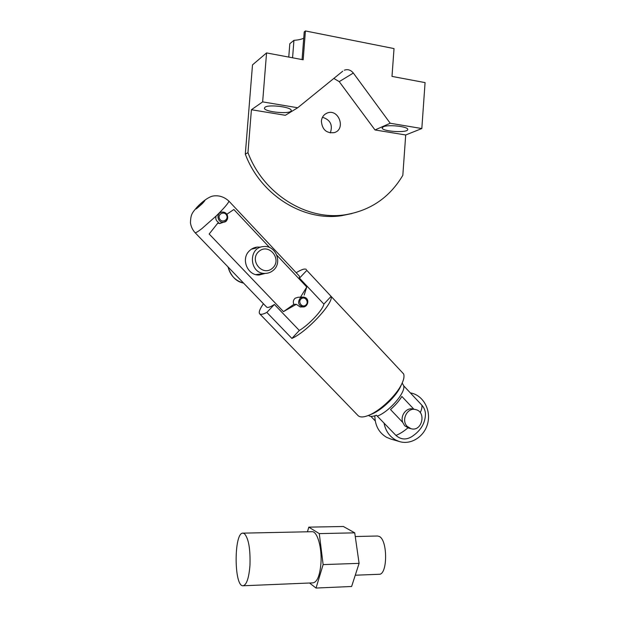<?xml version="1.0" encoding="UTF-8"?>
<svg xmlns="http://www.w3.org/2000/svg" width="619" height="619" viewBox="0 0 619 619"><rect width="100%" height="100%" fill="white"/><g stroke="black" fill="none" stroke-linecap="round" stroke-linejoin="round"><path stroke-width="0.93" d="M276.855 255.221L306.753 287.007L300.509 297.166M306.753 287.007L304.177 295.093M265.288 273.397L259.175 275.006C247.538 275.71 240.621 258.951 249.31 250.927C251.6 248.652 254.324 247.36 257.496 247.066L260.645 247.182M253.496 248.057L256.011 248.227M260.514 274.016L258.27 274.983M303.674 306.892L302.869 306.916C307.79 307.597 310.761 297.994 303.333 297.035L300.416 297.963C297.36 302.126 298.18 305.113 302.869 306.916L300.2 306.962L296.3 304.308L293.808 304.37L283.479 311.636L209.168 234.013L218.414 222.337C216.101 220.821 215.327 218.731 216.093 216.07L219.134 213.06C225.943 206.088 229.154 202.057 228.767 200.974C223.977 196.741 218.685 195.101 212.913 196.045C208.657 196.873 202.111 201.74 197.175 207.009C192.099 212.936 190.698 214.236 190.466 222.933C191.016 226.608 192.54 229.842 195.031 232.636C195.581 233.069 197.832 231.746 201.802 228.682L216.093 216.07M293.808 304.37C292.841 301.948 293.305 299.89 295.193 298.188L298.079 297.275L302.544 297.074M226.856 214.244L233.858 209.501L269.667 247.577M221.107 223.072L217.431 223.444M195.031 232.636L266.634 307.078C267.64 307.991 270.232 307.117 274.403 304.463L299.317 330.461C309.067 324.751 323.002 309.74 323.884 304.099L299.464 278.132L306.823 270.402L331.095 296.362L323.884 304.099M272.499 268.189C262.572 277.157 248.676 260.173 258.881 251.415C268.917 242.578 282.543 259.493 272.499 268.189M273.319 270.279C282.806 262.688 275.633 245.008 263.64 246.563C247.631 247.151 249.264 274.294 265.257 273.397C268.306 273.327 270.998 272.283 273.319 270.279M410.327 392.872L411.163 393.034C423.249 395.533 431.079 409.855 427.76 423.117C424.642 436.441 411.109 445.316 399.247 441.509L395.603 439.962C389.351 436.364 385.482 430.692 384.004 422.955M374.835 415.813C375.029 425.586 378.952 432.751 386.581 437.324L390.821 439.033M375.238 420.897L370.882 416.37M408.834 428.139L404.656 425.748L402.745 422.398L390.504 409.546C395.278 405.36 399.062 400.996 401.863 396.454L413.894 409.213M331.095 296.362C334.067 302.559 306.8 332.008 291.897 338.423L266.843 312.409L274.403 304.463M291.897 338.423L299.317 330.461M407.248 426.421L410.954 428.681C421.903 432.224 426.855 411.844 415.628 409.577C407.372 407.062 400.756 420.262 407.248 426.421M368.437 415.442L368.878 415.713C370.448 416.757 372.963 416.602 376.422 415.248L395.943 435.397C400.779 439.645 406.033 440.078 411.705 436.704C420.866 430.692 425.446 422.978 425.462 413.569C425.16 410.273 423.961 407.472 421.856 405.159L403.735 385.854L402.195 383.022M306.823 270.402L403.603 373.907C404.501 376.259 403.851 379.687 401.646 384.19C396.384 395.177 380.871 410.095 369.659 414.923C363.98 417.392 360.111 417.608 358.045 415.581L259.671 313.818C260.676 314.823 263.067 314.359 266.843 312.409M296.3 304.308L283.479 311.636M306.413 269.528C304.989 268.329 301.577 269.397 296.192 272.731M263.431 303.751C259.787 308.982 258.533 312.332 259.671 313.818M299.464 278.132L299.341 276.089L228.767 200.974M402.745 422.398C400.044 415.511 406.621 407.116 413.144 409.051L415.171 409.484M244.466 533.71L242.942 533.145C233.85 532.208 233.835 586.789 243.081 585.775C246.61 584.885 248.9 578.123 249.952 565.495C250.478 549.154 248.645 538.561 244.466 533.71M243.081 585.775L313.106 582.858C317.307 581.961 319.922 575.368 320.967 563.097C322.05 547.382 317.207 531.009 312.007 531.698L242.942 533.145M309.523 583.005L316.03 588.05L351.623 586.487L359.097 563.36L354.726 532.843L343.367 526.49L308.796 527.148L307.457 531.798M355.267 575.213L379.037 574.285C387.718 575.105 387.811 539.845 379.207 536.433L377.544 536.008L355.26 536.526M359.097 563.36L323.126 564.598L319.28 533.609L308.796 527.148M316.03 588.05L323.126 564.598M354.726 532.843L319.28 533.609M383.3 126.802C388.113 124.303 408.439 126.539 407.72 129.464C408.231 133.201 381.652 131.584 382.171 127.916L383.3 126.802M339.243 81.646L353.333 73.034L390.21 123.243L375.006 129.959L339.243 81.646L333.834 78.427M390.21 123.243L421.825 128.543L405.708 134.981L375.006 129.959M302.072 59.571L304.223 31.925L305.415 30.95L303.171 59.78L266.557 52.925L262.649 101.88L297.7 107.752L342.717 71.216M297.7 107.752L285.336 115.289L251.415 109.733L262.649 101.88M265.017 107.219C268.669 104.17 291.835 107.048 291.216 110.453C291.99 114.585 264.12 112.201 264.421 108.155L265.017 107.219M288.764 57.08L289.816 43.709L293.94 40.336C298.188 40.042 301.453 39.322 303.736 38.192M421.825 128.543L425.075 82.606L391.997 76.408L394.024 48.584L305.415 30.95M293.94 40.336L292.57 57.799M405.708 134.981L402.822 175.332C389.699 197.415 370.518 210.553 345.278 214.762C307.009 220.906 263.462 194.335 247.964 152.645L245.31 154.131L252.498 64.879L266.557 52.925M351.925 213.54L341.85 215.636C303.867 221.734 260.676 195.418 245.31 154.131M322.476 117.277C330.376 119.8 332.983 125.015 330.306 132.93M321.377 121.185C321.834 117.2 323.776 114.476 327.203 113.029C338.655 108.263 346.261 129.247 334.345 132.605C326.515 133.526 322.19 129.719 321.377 121.185M353.333 73.034C350.749 69.916 347.739 68.972 344.311 70.202M247.964 152.645L251.415 109.733M198.869 205.361C205.578 199.303 206.746 198.699 202.374 203.55C195.109 210.166 193.94 210.769 198.869 205.361M301.291 298.753C305.113 295.781 309.539 302.265 305.693 305.175C301.879 308.161 297.422 301.67 301.291 298.753M226.593 215.25C228.991 219.869 221.896 223.498 219.559 218.824C217.153 214.182 224.271 210.584 226.593 215.25M227.204 214.901C225.943 212.75 224.124 211.822 221.741 212.124C215.536 213.052 217.609 223.413 223.745 222.159C227.281 220.991 228.434 218.577 227.204 214.901M227.97 266.89C231.065 276.345 236.257 281.746 243.553 283.084C235.413 280.825 230.26 275.463 228.086 267.006M257.349 274.426L256.088 274.666L257.349 274.426M251.546 249.101L253.024 248.884M254.525 248.552L252.304 248.645M256.955 274.836L258.982 274.209M421.856 405.159C422.235 407.078 421.694 409.577 420.239 412.649M403.735 385.854C405.662 392.663 389.103 411.805 377.42 416.084M407.913 427.861C403.712 431.435 399.719 433.95 395.943 435.397M401.298 384.956L400.385 386.983C395.781 396.593 382.294 409.554 372.491 413.778L369.659 414.923M254.115 247.809L257.496 247.066M221.741 212.124C224.14 211.814 225.974 212.735 227.243 214.894C227.885 219.552 226.716 221.973 223.745 222.159L219.59 223.591M255.871 274.612L265.257 273.397M399.247 441.509L390.163 438.84M401.646 384.19L401.29 384.979M410.954 428.681L408.486 428.046M327.203 113.029L325.083 114.182M345.278 214.762L341.85 215.636"/></g></svg>
